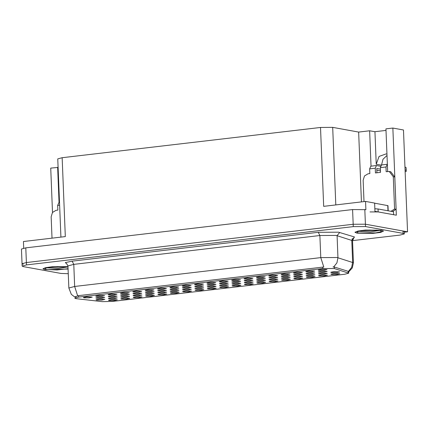 <?xml version="1.0" encoding="UTF-8"?>
<svg xmlns="http://www.w3.org/2000/svg" width="429" height="429" viewBox="0 0 429 429"><rect width="100%" height="100%" fill="white"/><g stroke="black" fill="none" stroke-linecap="round" stroke-linejoin="round"><path stroke-width="0.64" d="M195.576 290.369L200.761 290.422L203.845 289.698L198.386 289.393L194.964 290.052L195.576 290.369M220.034 283.751L225.22 283.8L228.303 283.076L222.844 282.775L219.423 283.435L220.034 283.751M294.047 273.203L299.238 273.257L302.316 272.533L296.857 272.227L293.436 272.887L294.047 273.203M282.073 280.239L287.264 280.293L290.342 279.569L284.883 279.263L281.462 279.923L282.073 280.239M244.75 280.856L249.935 280.909L253.013 280.18L247.56 279.88L244.133 280.539L244.75 280.856M232.518 284.164L237.709 284.218L240.787 283.494L235.328 283.188L231.907 283.848L232.518 284.164M133.789 297.603L138.98 297.656L142.058 296.932L136.599 296.632L133.178 297.286L133.789 297.603M158.247 290.985L163.438 291.039L166.516 290.31L161.057 290.009L157.636 290.669L158.247 290.985M207.55 283.333L212.736 283.387L215.814 282.663L210.36 282.357L206.939 283.017L207.55 283.333M294.305 276.93L299.49 276.984L302.574 276.26L297.115 275.954L293.693 276.614L294.305 276.93M269.589 279.826L274.78 279.874L277.858 279.15L272.399 278.85L268.978 279.51L269.589 279.826M219.905 281.885L225.096 281.939L228.174 281.215L222.715 280.909L219.294 281.569L219.905 281.885M133.532 293.881L138.723 293.929L141.801 293.205L136.342 292.905L132.92 293.565L133.532 293.881M109.073 300.498L114.264 300.552L117.342 299.828L111.883 299.522L108.462 300.182L109.073 300.498M319.144 275.901L324.335 275.949L327.413 275.225L321.954 274.925L318.533 275.584L319.144 275.901M281.692 274.651L286.878 274.705L289.961 273.981L284.502 273.675L281.081 274.335L281.692 274.651M146.021 294.294L151.206 294.348L154.284 293.624L148.831 293.318L145.404 293.978L146.021 294.294M121.048 293.463L126.239 293.516L129.317 292.793L123.858 292.487L120.436 293.146L121.048 293.463M207.802 287.06L212.993 287.114L216.071 286.384L210.612 286.084L207.191 286.744L207.802 287.06M331.376 272.587L336.561 272.64L339.645 271.916L334.186 271.616L330.764 272.27L331.376 272.587M306.403 271.755L311.593 271.809L314.671 271.085L309.212 270.779L305.791 271.439L306.403 271.755M182.963 288.09L188.149 288.143L191.232 287.419L185.773 287.114L182.352 287.773L182.963 288.09M158.505 294.712L163.69 294.761L166.774 294.037L161.315 293.736L157.893 294.396L158.505 294.712M257.234 281.274L262.419 281.322L265.503 280.598L260.044 280.298L256.622 280.957L257.234 281.274M195.447 288.508L200.638 288.561L203.716 287.832L198.257 287.532L194.836 288.191L195.447 288.508M256.976 277.547L262.167 277.595L265.245 276.871L259.786 276.571L256.365 277.231L256.976 277.547M133.66 295.742L138.851 295.796L141.929 295.072L136.47 294.766L133.049 295.425L133.66 295.742M121.176 295.324L126.367 295.377L129.445 294.653L123.986 294.353L120.565 295.007L121.176 295.324M96.337 296.359L101.523 296.407L104.601 295.683L99.147 295.383L95.721 296.042L96.337 296.359M170.731 291.398L175.922 291.452L179 290.728L173.541 290.428L170.12 291.087L170.731 291.398M269.332 276.099L274.522 276.153L277.601 275.423L272.142 275.123L268.72 275.783L269.332 276.099M108.95 298.638L114.135 298.686L117.214 297.962L111.76 297.662L108.333 298.321L108.95 298.638M96.461 298.219L101.652 298.273L104.73 297.549L99.271 297.243L95.849 297.903L96.461 298.219M108.693 294.911L113.878 294.964L116.961 294.235L111.502 293.935L108.081 294.594L108.693 294.911M220.292 287.473L225.477 287.527L228.555 286.803L223.101 286.502L219.675 287.162L220.292 287.473M269.46 277.96L274.651 278.013L277.729 277.29L272.27 276.984L268.849 277.643L269.46 277.96M318.763 270.308L323.949 270.361L327.032 269.637L321.573 269.337L318.152 269.991L318.763 270.308M331.504 274.453L336.69 274.506L339.768 273.777L334.314 273.477L330.893 274.136L331.504 274.453M318.892 272.174L324.077 272.227L327.155 271.498L321.702 271.198L318.28 271.857L318.892 272.174M158.376 292.846L163.567 292.9L166.645 292.176L161.186 291.87L157.765 292.53L158.376 292.846M145.763 290.567L150.954 290.621L154.032 289.897L148.573 289.591L145.152 290.251L145.763 290.567M269.718 281.687L274.909 281.74L277.987 281.016L272.528 280.711L269.106 281.37L269.718 281.687M244.621 278.995L249.807 279.043L252.89 278.319L247.431 278.019L244.01 278.678L244.621 278.995M220.163 285.612L225.348 285.666L228.426 284.942L222.973 284.636L219.551 285.296L220.163 285.612M232.389 282.303L237.58 282.357L240.658 281.628L235.199 281.327L231.778 281.987L232.389 282.303M158.119 289.119L163.31 289.173L166.388 288.449L160.929 288.149L157.507 288.808L158.119 289.119M294.433 278.791L299.619 278.845L302.697 278.121L297.243 277.82L293.817 278.475L294.433 278.791M306.531 273.622L311.722 273.67L314.8 272.946L309.341 272.646L305.92 273.305L306.531 273.622M96.589 300.086L101.78 300.134L104.858 299.41L99.399 299.11L95.978 299.769L96.589 300.086M294.176 275.069L299.367 275.118L302.445 274.394L296.986 274.093L293.565 274.753L294.176 275.069M245.002 284.583L250.193 284.636L253.271 283.907L247.812 283.607L244.391 284.266L245.002 284.583M170.479 287.677L175.665 287.725L178.743 287.001L173.289 286.701L169.868 287.36L170.479 287.677M207.679 285.194L212.864 285.247L215.943 284.524L210.489 284.223L207.062 284.883L207.679 285.194M183.221 291.817L188.406 291.87L191.484 291.146L186.03 290.841L182.604 291.5L183.221 291.817M281.944 278.378L287.135 278.432L290.213 277.702L284.754 277.402L281.333 278.062L281.944 278.378M83.977 297.806L89.168 297.855L92.246 297.131L86.787 296.83L83.365 297.49L83.977 297.806M145.892 292.433L151.078 292.481L154.161 291.758L148.702 291.457L145.281 292.117L145.892 292.433M121.434 299.051L126.619 299.104L129.703 298.38L124.244 298.075L120.822 298.734L121.434 299.051M133.408 292.015L138.594 292.069L141.672 291.345L136.218 291.039L132.792 291.699L133.408 292.015M121.305 297.19L126.496 297.243L129.574 296.514L124.115 296.214L120.694 296.873L121.305 297.19M281.821 276.512L287.006 276.566L290.084 275.842L284.631 275.541L281.204 276.196L281.821 276.512M257.362 283.135L262.548 283.188L265.626 282.459L260.172 282.159L256.746 282.818L257.362 283.135M257.105 279.408L262.296 279.461L265.374 278.737L259.915 278.432L256.494 279.091L257.105 279.408M232.647 286.03L237.832 286.079L240.916 285.355L235.457 285.054L232.035 285.714L232.647 286.03M319.015 274.034L324.206 274.088L327.284 273.364L321.83 273.058L318.404 273.718L319.015 274.034M182.834 286.229L188.025 286.282L191.103 285.553L185.644 285.253L182.223 285.912L182.834 286.229M195.318 286.642L200.509 286.695L203.587 285.971L198.128 285.671L194.707 286.325L195.318 286.642M170.86 293.264L176.051 293.318L179.129 292.589L173.67 292.288L170.249 292.948L170.86 293.264M207.931 288.921L213.122 288.974L216.2 288.25L210.741 287.95L207.32 288.604L207.931 288.921M306.66 275.482L311.851 275.536L314.929 274.812L309.47 274.506L306.049 275.166L306.66 275.482M195.19 284.781L200.381 284.835L203.459 284.105L198 283.805L194.578 284.465L195.19 284.781M170.603 289.537L175.793 289.591L178.872 288.867L173.413 288.561L169.991 289.221L170.603 289.537M183.092 289.956L188.277 290.004L191.355 289.28L185.902 288.98L182.481 289.639L183.092 289.956M108.821 296.771L114.007 296.825L117.09 296.101L111.631 295.796L108.21 296.455L108.821 296.771M232.261 280.437L237.452 280.491L240.53 279.767L235.071 279.467L231.649 280.121L232.261 280.437M244.873 282.716L250.064 282.77L253.142 282.046L247.683 281.746L244.262 282.4L244.873 282.716M146.144 296.16L151.335 296.208L154.413 295.484L148.954 295.184L145.533 295.844L146.144 296.16M306.789 277.349L311.98 277.397L315.058 276.673L309.599 276.373L306.177 277.032L306.789 277.349M75.874 298.638L102.247 301.63L112.419 301.442L344.793 274.233L348.718 273.171L334.341 268.581L322.753 268.506L78.673 297.088L74.748 298.15L75.874 298.638M404.279 232.207L407.55 231.826L365.406 224.206L353.201 224.281L26.4 262.553L22.04 263.733L23.289 264.269M387.612 170.19L385.955 128.856L392.846 128.051L396.348 215.186L374.973 211.325L374.64 203.083L365.546 201.437L365.878 209.679L352.606 209.567L25.81 247.833L21.45 249.013L22.04 263.733L26.4 262.553L353.201 224.281L365.406 224.206L403.003 231L404.252 231.542L404.343 233.896L403.099 233.355L365.503 226.566L353.292 226.641L26.496 264.908L22.136 266.087L23.386 266.629L60.977 273.418L68.275 273.702M60.913 237.114L57.77 158.886L62.13 157.706L320.506 127.445L323.675 206.344L365.546 201.437M23.697 248.144L23.429 241.5L65.299 236.599L62.13 157.706M58.113 167.396L50.729 168.114L52.515 212.484M392.846 128.051L403.458 129.966L407.55 231.826M381.526 164.951L382.99 159.256L387.022 155.47M320.506 127.445L332.711 127.37L358.633 132.057L361.443 201.92M358.633 132.057L369.616 130.77L371.037 166.179M57.625 167.305L59.046 202.713M386.02 130.432L374.919 131.73L369.616 130.77M374.919 131.73L376.228 164.232L379.097 156.403L386.084 153.914L386.969 154.134M67.991 266.613L52.209 266.715L45.501 267.669L42.991 268.833L44.991 269.696L68.088 269.042M356.982 233.162L373.042 233.371L380.603 232.4L383.488 231.151L381.488 230.287L365.428 230.078L357.866 231.049L354.981 232.298L356.982 233.162M74.705 296.922L78.614 295.624L323.761 266.977L320.779 257.62L337.06 257.518L353.432 262.746L352.541 240.664L336.17 235.441L319.895 235.537L73.777 264.361L67.964 265.932L66.71 263.814M75.81 297.109L75.284 297.104M333.001 266.924L334.277 266.977L348.439 271.38L351.646 267.342L352.665 262.232L351.775 240.154L354.434 236.964L353.314 238.685M352.541 240.631L399.984 235.076L404.343 233.896M52.038 238.154L51.18 216.822L52.51 212.484L56.049 210.339L57.84 210.13L57.647 205.421L59.631 205.185M59.529 202.66L58.821 202.74L57.647 205.421M64.79 266.634L49.592 267.246M68.088 269.01L45.12 269.68L43.141 268.827L45.646 267.669L52.343 266.725L67.991 266.64M364.028 201.614L363.17 180.287L364.5 175.949L368.044 173.804L369.83 173.595L369.642 168.887L375.257 168.227L376.426 165.551L380.491 166.248M375.257 168.227L375.445 172.935L380.55 172.34L380.362 167.626L385.982 166.972L386.17 171.68L389.248 171.509L393.296 176.759L394.594 209.025L396.112 209.298L392.481 211.567M380.426 169.16L376.775 168.5L376.946 172.758M370.018 211.953L378.158 211.899L393.618 214.693L393.5 211.749L378.04 208.955L374.871 208.746M389.248 171.509L390.765 171.782L394.814 177.038L396.112 209.298M390.964 211.293L394.594 209.025M387.494 167.246L387.666 171.503M385.982 166.972L387.376 164.302M406.15 168.463L406.268 171.407L405.137 171.68M406.016 167.342L404.955 167.144M387.151 164.291L381.531 164.951L380.362 167.626M406.134 170.286L405.073 170.088M406.177 170.474L406.059 167.53M376.426 165.551L370.812 166.205L369.642 168.887M376.839 170.184L380.491 170.844M376.78 230.1L361.583 230.711M357.11 233.145L355.132 232.293L357.984 231.054L365.465 230.094L381.365 230.303L383.338 231.156L380.485 232.395L373.005 233.355L357.11 233.145M388.197 210.789L387.993 205.647L374.646 203.185M25.81 247.833L26.496 264.908M352.606 209.567L353.292 226.641M364.816 209.491L365.503 226.566M332.711 127.37L335.827 204.917M348.198 272.828L348.134 271.219M334.341 268.581L334.277 266.977M322.753 268.506L322.694 267.042M78.673 297.088L78.614 295.624M376.228 164.232L381.134 165.117M67.037 264.023L65.315 262.612L72.142 261.143L318.259 232.32L319.895 235.537L320.779 257.62L74.662 286.438L77.638 295.801M318.259 232.32L338.604 232.196L354.434 236.964M333.687 266.908L336.926 262.859L337.955 257.727L337.071 235.65L339.73 232.459M74.705 296.975L71.343 294.369L68.849 288.015L74.662 286.438L73.777 264.361L72.142 261.143M403.099 233.355L403.003 231M67.927 266.967L58.435 268.356L46.493 267.83M68.072 268.715L57.1 269.932L46.268 269.546L44.847 268.35L50.547 267.101L68.002 266.935M378.158 211.899L378.04 208.955M393.296 176.759L394.814 177.038M379.917 230.432L370.425 231.821L358.483 231.295M358.258 233.011L356.864 231.799L362.719 230.545L380.212 230.437L381.606 231.649L375.756 232.904L358.258 233.011M387.784 205.555L387.993 210.757M348.718 273.171L348.638 271.225M348.664 271.927L352.257 267.98L353.432 262.746M22.136 266.087L22.04 263.733M68.849 288.015L67.964 265.932M352.541 240.664L353.619 238.449L351.973 238.921M45.672 268.012L51.131 267.053L57.363 266.597L68.002 266.983M43.141 268.827L43.131 268.559M357.663 231.478L363.122 230.518L369.353 230.062L380.748 230.55M355.132 232.293L355.121 232.025M383.338 231.156L383.328 230.888"/></g></svg>
